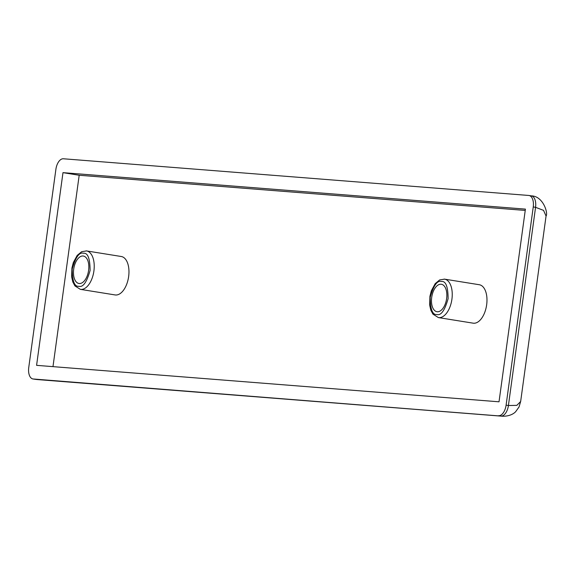<?xml version="1.0" encoding="UTF-8"?>
<svg xmlns="http://www.w3.org/2000/svg" width="575" height="575" viewBox="0 0 575 575"><rect width="100%" height="100%" fill="white"/><g stroke="black" fill="none" stroke-linecap="round" stroke-linejoin="round"><path stroke-width="0.86" d="M473.124 323.164A19.464 10.451 -80.9 0 0 473.577 323.222A19.464 10.451 -80.9 0 0 486.601 305.188A19.464 10.451 -80.9 0 0 479.306 284.733L444.568 279.148A19.464 10.451 99.1 0 1 451.864 299.604A19.464 10.451 99.1 0 1 438.84 317.63A19.464 10.451 99.1 0 1 438.387 317.58L473.124 323.164M115.115 294.939A19.464 10.451 -80.9 0 0 115.568 294.989A19.464 10.451 -80.9 0 0 128.584 276.963A19.464 10.451 -80.9 0 0 121.296 256.507L86.559 250.923A19.464 10.451 99.1 0 1 93.847 271.378A19.464 10.451 99.1 0 1 80.831 289.405A19.464 10.451 99.1 0 1 80.378 289.354L115.115 294.939M441.047 284.23A13.901 7.468 99.1 0 1 441.37 284.266A13.901 7.468 99.1 0 1 446.581 298.878A13.901 7.468 99.1 0 1 437.28 311.751A13.901 7.468 99.1 0 1 436.957 311.715A13.901 7.468 99.1 0 1 431.746 297.103A13.901 7.468 99.1 0 1 441.047 284.23M79.264 283.525A13.901 7.468 -80.9 0 0 88.564 270.652A13.901 7.468 -80.9 0 0 83.361 256.04A13.901 7.468 -80.9 0 0 83.037 255.997A13.901 7.468 -80.9 0 0 73.737 268.877A13.901 7.468 -80.9 0 0 78.948 283.489A13.901 7.468 -80.9 0 0 79.264 283.525M52.979 366.642L79.192 175.26L525.234 210.428M62.984 172.651L525.413 209.113L499.021 401.803L36.584 365.348L62.984 172.651L79.192 175.26M498.626 415.689A11.119 5.973 -80.9 0 0 506.101 405.145L533.248 206.95A11.119 5.973 -80.9 0 0 529.05 195.5A11.119 5.973 -80.9 0 0 528.792 195.464L63.372 158.772A11.119 5.973 -80.9 0 0 55.897 169.309L28.75 367.511A11.119 5.973 -80.9 0 0 32.948 378.961A11.119 5.973 -80.9 0 0 33.206 378.99L502.349 416.228C511.405 416.422 515.258 412.16 515.689 411.65L519.038 406.963L520.655 401.487L546.056 216.028L543.548 210.371L535.562 207.316L508.415 405.519L516.832 405.361L520.655 401.487M506.101 405.145L508.415 405.519A11.119 5.973 -80.9 0 1 500.94 416.063L36.965 379.536L502.349 416.228M441.427 281.477C445.783 280.866 448.018 286.609 448.112 298.698C444.741 310.507 441.003 315.776 436.899 314.503C432.544 315.114 430.308 309.372 430.215 297.282C433.586 285.473 437.323 280.197 441.427 281.477M444.116 279.091A19.464 10.451 99.1 0 1 444.568 279.148L439.674 279.924L435.196 283.64L431.343 290.777L429.927 296.283L429.654 305.052L430.833 310.22L432.968 314.173L438.387 317.58M86.106 250.865A19.464 10.451 99.1 0 1 86.559 250.923L81.664 251.699L77.179 255.408L73.327 262.545L71.918 268.051L71.638 276.827L72.824 281.994L74.958 285.947L80.378 289.354M83.411 253.244C87.774 252.641 90.002 258.383 90.103 270.466C86.732 282.282 82.994 287.55 78.89 286.278C74.527 286.882 72.299 281.146 72.198 269.057C75.577 257.248 79.314 251.972 83.411 253.244M533.248 206.95L535.562 207.316A11.119 5.973 -80.9 0 0 531.365 195.867L531.365 195.867A11.119 5.973 -80.9 0 0 531.106 195.838M35.01 379.284A11.119 5.973 -80.9 0 0 35.269 379.335A11.119 5.973 -80.9 0 0 35.528 379.363L33.206 378.99M36.965 379.536L32.948 378.961M529.05 195.5L531.365 195.867C543.339 196.097 548.327 213.605 546.056 216.028"/></g></svg>
